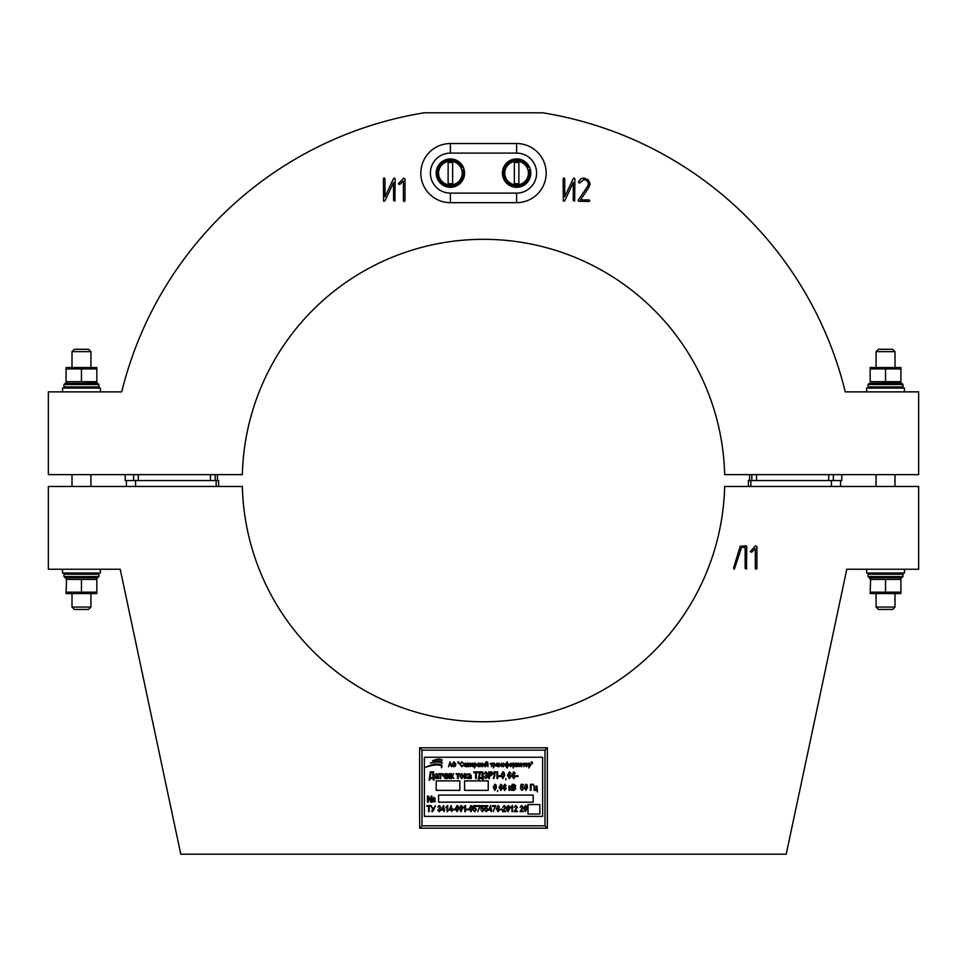 <?xml version="1.0" encoding="UTF-8"?>
<svg xmlns="http://www.w3.org/2000/svg" width="967" height="967" viewBox="0 0 967 967"><rect width="100%" height="100%" fill="white"/><g stroke="black" fill="none" stroke-linecap="round" stroke-linejoin="round"><path stroke-width="1.45" d="M536.612 173.105A20.005 20.005 0 0 0 516.608 153.1L450.392 153.1A20.005 20.005 0 0 0 430.388 173.105A20.005 20.005 0 0 0 450.392 193.11L516.608 193.11A20.005 20.005 0 0 0 536.612 173.105M546.174 173.105A29.566 29.566 0 0 0 516.608 143.539L450.392 143.539A29.566 29.566 0 0 0 420.826 173.105A29.566 29.566 0 0 0 450.392 202.671L516.608 202.671A29.566 29.566 0 0 0 546.174 173.105M845.267 391.865A372.476 372.476 0 0 0 542.62 112.788L424.38 112.788A372.476 372.476 0 0 0 121.733 391.865L48.35 391.865L48.35 474.64L242.342 474.64A241.23 241.23 0 0 1 483.5 239.32A241.23 241.23 0 0 1 724.658 474.64L918.65 474.64L918.65 391.865L845.267 391.865M210.48 474.64L210.48 480.551L138.305 480.551L138.305 474.64M218.627 486.461L218.627 480.551L125.214 480.551L125.214 474.64M841.786 474.64L841.786 480.551L831.415 480.551L831.415 486.461M828.695 474.64L828.695 480.551L756.52 480.551L756.52 474.64M217.442 480.551L217.442 474.64M749.558 480.551L749.558 474.64M395.14 178.931L394.911 201.112L393.557 200.471L393.557 182.521L384.999 200.834L383.609 201.233L383.391 178.714L384.189 177.88L384.987 178.714L384.987 196.724L393.533 178.593L394.367 177.988L395.14 178.931M404.98 178.738L404.98 200.725L404.182 201.559L403.396 200.725L403.396 180.889L399.758 184.492L398.319 183.875L403.565 178.158L404.98 178.738M574.882 178.931L574.652 201.112L573.286 200.471L573.286 182.521L564.74 200.834L563.35 201.233L563.132 178.714L563.918 177.88L564.716 178.714L564.716 196.724L573.274 178.593L574.096 177.988L574.882 178.931M589.822 200.689L588.988 201.487L578.387 201.221L578.278 200.169L587.706 186.16L588.528 183.657L587.114 180.781L583.959 179.584L579.318 183.138L578.471 182.001L580.683 178.919L583.79 177.988L588.117 179.644L590.112 183.79L588.976 187.223L580.551 199.891L588.988 199.891L589.822 200.689M748.373 486.461L748.373 480.551L831.415 480.551M918.65 486.461L724.658 486.461A241.23 241.23 0 0 1 483.5 721.769A241.23 241.23 0 0 1 242.342 486.461L48.35 486.461L48.35 569.237L120.21 569.237L180.793 854.212L786.207 854.212L846.79 569.237L918.65 569.237L918.65 486.461M419.642 747.781L419.642 828.199L547.358 828.199L547.358 747.781L419.642 747.781L422.011 750.15L422.011 825.83L419.642 828.199M216.149 480.551L216.149 486.461M126.399 480.551L126.399 486.461M135.585 480.551L135.585 486.461M750.851 480.551L750.851 486.461M840.601 480.551L840.601 486.461M422.011 825.83L544.989 825.83L544.989 750.15L422.011 750.15M544.989 750.15L547.358 747.781M544.989 825.83L547.358 828.199M746.742 546.585L746.512 569.031L745.146 568.391L745.146 547.334L741.616 547.334L734.34 569.237L733.53 568.125L740.166 546.331L745.908 545.739L746.742 546.585M756.895 546.488L756.895 568.475L756.109 569.309L755.312 568.475L755.312 548.64L751.673 552.242L750.235 551.625L755.481 545.896L756.895 546.488M441.448 767.762L441.81 766.432C439.622 764.232 434.28 764.498 425.782 767.206C433.603 763.495 439.054 762.963 442.161 765.622L441.448 767.762M442.233 762.758C440.432 760.678 436.455 760.787 430.327 763.096C436.721 761.488 440.577 761.621 441.895 763.483L442.233 762.758M442.149 760.074C440.771 758.611 437.604 758.817 432.624 760.678C437.773 759.361 440.831 759.349 441.834 760.654L442.149 760.074M542.62 816.378L542.62 757.258L424.38 757.258L424.38 816.378L542.62 816.378M448.555 766.722L450.066 761.863L451.625 766.722L450.67 765.272L448.978 765.272L448.555 766.722M449.135 764.704L450.501 764.704L449.824 762.359L449.135 764.704M452.556 766.021L452.06 764.353L453.994 761.791L455.916 764.293L455.421 766.033L453.994 766.783L452.556 766.021M452.568 764.365L453.982 766.215L455.203 763.181L453.994 762.359L452.568 764.365M458.322 763.567L457.935 761.863L458.322 763.567M459.144 763.567L458.757 761.863L459.144 763.567M461.755 766.215L463.423 765.139L461.767 766.783L459.954 764.256L461.815 761.791L463.362 763.253L461.791 762.359L460.461 764.256L461.755 766.215M466.142 766.722L463.93 765.791L466.009 764.45L465.296 763.628L463.991 764.196L465.357 763.12L466.517 764.45L466.142 766.722M466.009 764.945L464.438 765.767L465.054 766.275L466.009 764.945M467.146 766.722L467.146 763.181L467.955 763.181L468.693 766.021L469.466 763.181L470.24 763.181L470.24 766.722L469.732 763.809L468.427 766.722L467.653 763.749L467.146 766.722M473.081 766.722L470.869 765.791L472.948 764.45L472.234 763.628L470.929 764.196L472.307 763.12L473.455 764.45L473.081 766.722M472.948 764.945L471.376 765.767L471.993 766.275L472.948 764.945M474.592 768.04L474.084 763.181L475.377 763.12L476.61 764.921L475.353 766.783L474.592 766.323L474.592 768.04M474.519 764.982L475.317 766.275L476.102 764.945L475.305 763.628L474.519 764.982M478.29 766.275L479.511 765.453L478.29 766.783L476.997 764.945L478.302 763.12L479.451 764.256L478.314 763.628L477.493 764.933L478.29 766.275M479.958 766.722L479.958 763.181L480.466 764.704L481.917 763.181L480.925 764.861L482.037 766.722L480.466 765.018L479.958 766.722M482.424 766.722L482.424 763.181L482.92 765.828L484.818 763.181L484.818 766.722L484.31 764.075L482.424 766.722M485.579 766.722L485.579 763.181L486.075 765.828L487.972 763.181L487.972 766.722L487.465 764.075L485.579 766.722M486.764 762.298L487.598 761.863L486.776 762.745L485.954 761.863L486.764 762.298M490.051 763.688L492.457 763.181L491.502 763.688L491.502 766.722L491.006 763.688L490.051 763.688M493.4 768.04L492.892 763.181L494.173 763.12L495.418 764.921L494.161 766.783L493.4 766.323L493.4 768.04M493.327 764.982L494.125 766.275L494.911 764.945L494.113 763.628L493.327 764.982M498.065 766.722L495.866 765.791L497.945 764.45L497.219 763.628L495.926 764.196L497.292 763.12L498.452 764.45L498.065 766.722M497.945 764.945L496.361 765.767L496.99 766.275L497.945 764.945M499.081 766.722L499.081 763.181L499.588 764.631L500.906 764.631L501.414 763.181L501.414 766.722L500.906 765.139L499.588 765.139L499.081 766.722M503.287 766.275L504.508 765.453L503.287 766.783L501.982 764.945L503.299 763.12L504.448 764.256L503.299 763.628L502.489 764.933L503.287 766.275M507.155 765.006L507.772 766.275L508.485 764.921L507.796 763.628L507.155 765.006M506.648 763.555L507.155 761.863L507.155 763.555L507.88 763.12L508.98 764.945L507.856 766.783L507.155 766.384L507.155 768.04L504.822 764.909L505.946 763.12L506.648 763.555M505.33 764.945L506.031 766.275L506.66 764.994L505.995 763.628L505.33 764.945M510.721 766.783L509.367 764.945L510.721 763.12L512.075 764.909L510.721 766.783M509.875 764.945L510.733 766.275L511.579 764.945L510.709 763.628L509.875 764.945M513.151 768.04L512.643 763.181L513.924 763.12L515.169 764.921L513.912 766.783L513.151 766.323L513.151 768.04M513.078 764.982L513.876 766.275L514.662 764.945L513.864 763.628L513.078 764.982M515.737 766.722L515.737 763.181L516.547 763.181L517.285 766.021L518.058 763.181L518.832 763.181L518.832 766.722L518.324 763.809L517.019 766.722L516.245 763.749L515.737 766.722M521.672 766.722L519.46 765.791L521.539 764.45L520.826 763.628L519.521 764.196L520.899 763.12L522.047 764.45L521.672 766.722M521.539 764.945L519.968 765.767L520.584 766.275L521.539 764.945M522.422 763.688L524.827 763.181L523.884 763.688L523.884 766.722L523.377 763.688L522.422 763.688M526.435 766.783L525.081 764.945L526.435 763.12L527.789 764.909L526.435 766.783M525.589 764.945L526.447 766.275L527.281 764.945L526.423 763.628L525.589 764.945M528.864 768.04L528.357 763.181L529.638 763.12L530.883 764.921L529.626 766.783L528.864 766.323L528.864 768.04M528.792 764.982L529.59 766.275L530.375 764.945L529.578 763.628L528.792 764.982M531.717 763.567L531.33 761.863L531.717 763.567M532.527 763.567L532.14 761.863L532.527 763.567M430.23 772.838L430.23 771.859L433.53 771.859L434.05 780.103L433.361 780.103L433.361 778.544L429.795 778.544L429.795 780.103L429.106 780.103L430.23 772.838M432.841 777.758L432.841 772.645L430.931 772.645L430.23 777.758L432.841 777.758M437.7 778.544L437.519 777.867L436.044 778.628L434.654 777.263L437.519 775.413L436.528 774.289L434.751 775.075L436.625 773.6L438.22 775.425L438.389 778.544L437.7 778.544M437.519 776.114L435.355 777.226L436.214 777.939L437.519 776.114M438.74 774.374L438.74 773.685L442.04 773.685L442.04 774.374L440.734 774.374L440.734 778.544L440.033 778.544L440.033 774.374L438.74 774.374M442.294 774.954L442.294 773.685L442.995 773.685L443.889 776.114L444.893 775.872L444.893 773.685L445.594 773.685L445.594 778.544L444.893 778.544L444.893 776.574L443.708 776.803L442.294 774.954M446.633 778.544L446.633 773.685L447.322 773.685L447.322 777.323L449.184 773.685L449.933 773.685L449.933 778.544L449.232 778.544L449.232 774.905L447.383 778.544L446.633 778.544M450.973 778.544L450.973 773.685L451.662 773.685L451.662 775.764L453.668 773.685L452.302 775.993L453.837 778.544L451.662 776.199L451.662 778.544L450.973 778.544M456.182 774.374L456.182 773.685L459.47 773.685L459.47 774.374L458.177 774.374L458.177 778.544L457.476 778.544L457.476 774.374L456.182 774.374M461.694 778.628L459.821 776.114L461.694 773.6L463.556 776.066L461.694 778.628M460.522 776.114L461.706 777.939L462.855 776.114L461.67 774.289L460.522 776.114M464.329 778.544L464.329 773.685L465.03 773.685L465.03 775.764L467.025 773.685L465.671 775.993L467.194 778.544L465.03 776.199L465.03 778.544L464.329 778.544M470.578 778.544L470.409 777.867L468.922 778.628L467.545 777.263L470.409 775.413L469.418 774.289L467.629 775.075L469.515 773.6L471.098 775.425L471.28 778.544L470.578 778.544M470.409 776.114L468.246 777.226L469.092 777.939L470.409 776.114M476.308 778.544L475.619 778.544L475.619 772.645L473.794 772.645L473.794 771.859L478.133 771.859L478.133 772.645L476.308 772.645L476.308 778.544M479.439 772.838L479.439 771.859L482.726 771.859L483.246 780.103L482.557 780.103L482.557 778.544L479.003 778.544L479.003 780.103L478.302 780.103L479.439 772.838M482.037 777.758L482.037 772.645L480.128 772.645L479.439 777.758L482.037 777.758M485.821 778.628L483.766 776.598L485.857 777.843L487.15 776.658L485.422 775.51L486.897 773.636L485.821 772.56L483.863 773.926L485.821 771.775L487.586 773.6L486.897 775.051L487.852 776.634L485.821 778.628M489.411 778.544L488.722 778.544L488.722 771.859L491.852 771.992L492.88 773.793L490.825 775.848L489.411 775.848L489.411 778.544M489.411 775.075L492.191 773.83L489.411 772.645L489.411 775.075M494.101 776.561L494.101 771.859L497.654 771.859L497.654 778.544L496.965 778.544L496.965 772.645L494.79 772.645L494.79 776.078L493.726 778.628L493.267 777.758L494.101 776.561M500.604 776.549L498.525 776.549L498.525 775.764L500.604 775.764L500.604 776.549M502.9 778.628L501.124 775.208L502.913 771.775L504.133 772.476L504.689 775.208L502.9 778.628M501.825 775.208L502.925 777.939L503.988 775.208L502.876 772.464L501.825 775.208M506.067 778.544L505.729 779.849L506.067 778.544M509.476 771.775L511.023 773.419L509.391 772.464L508.146 775.063L509.476 774.204L511.108 776.368L509.416 778.628L507.542 775.377L509.476 771.775M508.243 776.332L509.379 777.939L510.407 776.392L509.331 774.893L508.243 776.332M513.731 771.775L515.266 773.419L513.646 772.464L512.401 775.063L513.731 774.204L515.351 776.368L513.67 778.628L511.797 775.377L513.731 771.775M512.498 776.332L513.634 777.939L514.662 776.392L513.586 774.893L512.498 776.332M518.046 776.549L515.967 776.549L515.967 775.764L518.046 775.764L518.046 776.549M436.202 780.913L436.202 790.365L459.845 790.365L459.845 780.913L436.202 780.913M464.583 780.913L464.583 790.365L488.226 790.365L488.226 780.913L464.583 780.913M494.886 790.45L493.279 787.331L494.899 784.213L496.011 784.853L496.506 787.331L494.886 790.45M493.907 787.331L494.911 789.809L495.878 787.331L494.874 784.841L493.907 787.331M497.775 790.365L497.461 791.55L497.775 790.365M500.87 784.213L502.272 785.712L500.797 784.841L499.661 787.198L500.87 786.425L502.344 788.383L500.809 790.45L499.117 787.489L500.87 784.213M499.746 788.359L500.785 789.809L501.716 788.407L500.737 787.053L499.746 788.359M504.738 784.213L506.128 785.712L504.653 784.841L503.529 787.198L504.738 786.425L506.212 788.383L504.677 790.45L502.973 787.489L504.738 784.213M503.614 788.359L504.641 789.809L505.584 788.407L504.605 787.053L503.614 788.359M508.968 790.365L508.968 785.953L509.609 785.953L509.609 787.839L511.422 785.953L510.177 788.045L511.579 790.365L509.609 788.238L509.609 790.365L508.968 790.365M512.764 786.812L515.048 785.917L512.764 784.999L512.764 786.812M513.997 790.365L512.123 790.365L512.123 784.297L514.009 784.297L515.677 785.82L515 787.09L515.834 788.588L513.997 790.365M512.764 789.652L514.625 789.58L515.206 788.588L512.764 787.525L512.764 789.652M522.059 790.45L520.488 788.709L522.047 789.809L523.099 788.335L522.071 786.981L520.572 787.489L521.044 784.37L523.485 784.37L523.485 785.083L521.576 785.083L521.346 786.582L522.24 786.34L523.727 788.298L522.059 790.45M525.963 790.45L524.356 787.331L525.975 784.213L527.1 784.853L527.583 787.331L525.963 790.45M524.984 787.331L525.988 789.809L526.955 787.331L525.951 784.841L524.984 787.331M530.424 790.365L530.424 784.297L533.421 784.297L533.421 784.999L531.064 784.999L531.064 790.365L530.424 790.365M534.062 790.365L534.062 785.953L534.691 785.953L534.691 789.737L536.347 789.737L536.347 785.953L536.975 785.953L537.447 792.021L536.903 790.365L534.062 790.365M427.438 802.187L427.438 796.119L428.393 796.119L431.028 800.821L431.028 796.119L431.886 796.119L431.886 802.187L430.919 802.187L428.296 797.509L428.296 802.187L427.438 802.187M433.881 800.555L432.43 798.863L433.917 797.292L435.38 798.923L433.881 800.555M433.204 798.899L433.905 800.011L434.606 798.923L433.905 797.835L433.204 798.899M432.503 801.728L432.503 801.027L435.307 801.027L435.307 801.728L432.503 801.728M438.571 795.092L438.571 802.187L533.168 802.187L533.168 795.092L438.571 795.092M429.191 811.651L428.55 811.651L428.55 806.285L426.894 806.285L426.894 805.584L430.847 805.584L430.847 806.285L429.191 806.285L429.191 811.651M433.011 810.08L431.004 805.584L433.325 809.258L435.416 805.584L433.554 810.249L432.297 811.736L431.633 810.866L433.011 810.08M439.284 811.736L437.7 809.995L439.284 811.095L440.311 809.826L438.885 808.738L440.07 807.046L439.284 806.127L437.785 806.998L439.272 805.499L440.698 807.082L440.021 808.315L440.94 809.826L439.284 811.736M444.095 811.651L443.466 810.153L441.339 810.153L443.502 805.499L444.095 809.439L444.808 809.439L444.095 811.651M441.955 809.439L443.466 809.439L443.466 806.696L441.955 809.439M447.721 805.499L447.721 811.651L447.092 811.651L447.092 806.841L445.835 807.783L445.835 807.082L447.721 805.499M451.831 811.651L451.19 810.153L449.063 810.153L451.226 805.499L451.831 809.439L452.532 809.439L451.831 811.651M449.691 809.439L451.19 809.439L451.19 806.696L449.691 809.439M454.986 809.838L453.088 809.838L453.088 809.125L454.986 809.125L454.986 809.838M457.065 811.736L455.457 808.617L457.077 805.499L458.189 806.14L458.684 808.617L457.065 811.736M456.086 808.617L457.089 811.095L458.056 808.617L457.053 806.127L456.086 808.617M460.933 811.736L459.325 808.617L460.945 805.499L462.057 806.14L462.552 808.617L460.933 811.736M459.954 808.617L460.957 811.095L461.924 808.617L460.921 806.127L459.954 808.617M465.478 805.499L465.478 811.651L464.837 811.651L464.837 806.841L463.58 807.783L463.58 807.082L465.478 805.499M468.862 809.838L466.976 809.838L466.976 809.125L468.862 809.125L468.862 809.838M470.953 811.736L469.333 808.617L470.953 805.499L472.077 806.14L472.573 808.617L470.953 811.736M469.974 808.617L470.965 811.095L471.944 808.617L470.929 806.127L469.974 808.617M474.773 811.736L473.201 809.995L474.761 811.095L475.8 809.621L474.785 808.255L473.286 808.775L473.757 805.656L476.199 805.656L476.199 806.369L474.289 806.369L474.06 807.868L474.954 807.626L476.441 809.584L474.773 811.736M479.668 806.369L477.069 806.369L477.069 805.656L480.297 805.656L477.783 811.651L479.668 806.369M482.497 811.736L480.937 809.995L482.497 811.095L483.536 809.621L482.509 808.255L481.01 808.775L481.481 805.656L483.935 805.656L483.935 806.369L482.013 806.369L481.784 807.868L482.69 807.626L484.165 809.584L482.497 811.736M486.365 811.736L484.793 809.995L486.365 811.095L487.404 809.621L486.377 808.255L484.878 808.775L485.349 805.656L487.791 805.656L487.791 806.369L485.881 806.369L485.652 807.868L486.546 807.626L488.033 809.584L486.365 811.736M491.188 811.651L490.559 810.153L488.432 810.153L490.595 805.499L491.188 809.439L491.901 809.439L491.188 811.651M489.048 809.439L490.559 809.439L490.559 806.696L489.048 809.439M495.128 806.369L492.529 806.369L492.529 805.656L495.769 805.656L493.243 811.651L495.128 806.369M498.15 805.499L499.552 806.998L498.078 806.127L496.941 808.485L498.15 807.711L499.625 809.669L498.102 811.736L496.397 808.775L498.15 805.499M497.026 809.645L498.065 811.095L498.996 809.693L498.017 808.339L497.026 809.645M502.078 809.838L500.181 809.838L500.181 809.125L502.078 809.125L502.078 809.838M503.42 810.938L505.777 810.938L505.777 811.651L502.55 811.651L505.149 807.191L504.218 806.127L502.622 807.312L504.242 805.499L505.777 807.203L503.42 810.938M508.026 811.736L506.418 808.617L508.038 805.499L509.15 806.14L509.645 808.617L508.026 811.736M507.046 808.617L508.05 811.095L509.017 808.617L508.001 806.127L507.046 808.617M512.57 805.499L512.57 811.651L511.93 811.651L511.93 806.841L510.673 807.783L510.673 807.082L512.57 805.499M515.012 810.938L517.381 810.938L517.381 811.651L514.142 811.651L516.741 807.191L515.81 806.127L514.226 807.312L515.834 805.499L517.381 807.203L515.012 810.938M520.85 810.938L523.22 810.938L523.22 811.651L519.98 811.651L522.579 807.191L521.648 806.127L520.065 807.312L521.672 805.499L523.22 807.203L520.85 810.938M525.456 811.736L523.848 808.617L525.468 805.499L526.58 806.14L527.075 808.617L525.456 811.736M524.477 808.617L525.48 811.095L526.447 808.617L525.444 806.127L524.477 808.617M528.006 804.556L528.006 814.021L539.828 814.021L539.828 804.556L528.006 804.556M439.453 182.147A14.191 14.191 0 0 0 459.434 184.044A14.191 14.191 0 0 0 461.319 164.064A14.191 14.191 0 0 0 441.351 162.166A14.191 14.191 0 0 0 439.453 182.147M505.39 181.796A14.191 14.191 0 0 0 525.299 184.322A14.191 14.191 0 0 0 527.825 164.414A14.191 14.191 0 0 0 507.917 161.888A14.191 14.191 0 0 0 505.39 181.796M463.906 169.624A13.949 13.949 0 0 1 454.816 186.341A13.949 13.949 0 0 1 437.507 178.448A13.949 13.949 0 0 1 444.324 160.546A13.949 13.949 0 0 1 462.589 166.336L461.839 166.445A13.248 13.248 0 0 0 439.526 165.526A13.248 13.248 0 0 0 448.084 186.148A13.248 13.248 0 0 0 463.193 169.721L463.906 169.624A13.949 13.949 0 0 1 454.816 186.341A13.949 13.949 0 0 1 437.507 178.448A13.949 13.949 0 0 1 444.324 160.546A13.949 13.949 0 0 1 462.589 166.336L462.891 166.892L461.005 167.883M461.839 166.445L460.51 166.989M463.193 169.721L461.875 170.265M530.121 169.624A13.949 13.949 0 0 1 521.032 186.341A13.949 13.949 0 0 1 503.722 178.448A13.949 13.949 0 0 1 510.54 160.546A13.949 13.949 0 0 1 528.804 166.336L528.055 166.445A13.248 13.248 0 0 0 505.753 165.526A13.248 13.248 0 0 0 514.299 186.148A13.248 13.248 0 0 0 529.408 169.721L530.121 169.624A13.949 13.949 0 0 1 521.032 186.341A13.949 13.949 0 0 1 503.722 178.448A13.949 13.949 0 0 1 510.54 160.546A13.949 13.949 0 0 1 528.804 166.336L529.106 166.892L527.22 167.883M528.055 166.445L526.725 166.989M529.408 169.721L528.091 170.265M462.214 173.105A11.822 11.822 0 0 0 450.392 161.284A11.822 11.822 0 0 0 438.571 173.105A11.822 11.822 0 0 0 450.392 184.927A11.822 11.822 0 0 0 462.214 173.105M448.132 173.105L448.132 162.71A10.637 10.637 0 0 1 452.653 162.71L452.653 183.5A10.637 10.637 0 0 1 448.132 183.5L448.132 173.105M528.429 173.105A11.822 11.822 0 0 0 516.608 161.284A11.822 11.822 0 0 0 504.786 173.105A11.822 11.822 0 0 0 516.608 184.927A11.822 11.822 0 0 0 528.429 173.105M514.347 173.105L514.347 162.71A10.637 10.637 0 0 1 518.868 162.71L518.868 183.5A10.637 10.637 0 0 1 514.347 183.5L514.347 173.105M72.005 351.662L74.362 349.292L88.553 349.292L90.922 351.662L72.005 351.662L72.005 367.267M90.922 607.071L88.553 609.44L74.362 609.44L72.005 607.071L90.922 607.071L90.922 593.823M876.078 351.662L878.447 349.292L892.638 349.292L894.995 351.662L876.078 351.662L876.078 367.267M894.995 607.071L892.638 609.44L878.447 609.44L876.078 607.071L894.995 607.071L894.995 593.823M866.625 391.865L866.625 388.081L904.459 388.081L904.459 391.865M62.541 391.865L62.541 388.081L100.375 388.081L100.375 391.865M866.625 569.237L866.625 573.02L904.459 573.02L904.459 569.237M62.541 569.237L62.541 573.02L100.375 573.02L100.375 569.237M868.04 386.897L902.827 386.897L902.912 384.528L868.04 384.528L868.04 386.897A1.185 1.185 0 0 0 869.224 388.081M902.827 386.897L901.57 388.081M900.918 383.005L869.224 383.343L901.764 383.343L902.985 384.528L903.021 386.897L901.848 388.081M901.764 383.343L902.912 384.528M63.955 386.897L98.743 386.897L98.839 384.528L63.955 384.528L63.955 386.897A1.185 1.185 0 0 0 65.14 388.081M98.743 386.897L97.486 388.081M66.082 383.065L66.082 381.687L66.578 383.343L65.14 383.343L97.679 383.343L98.9 384.528L98.936 386.897L97.764 388.081M96.833 383.005L81.458 383.343M97.679 383.343L98.839 384.528M868.04 574.205L868.04 576.562L902.985 576.562L903.021 574.205L868.04 574.205A1.185 1.185 0 0 1 869.224 573.02M902.985 576.562L901.764 577.746L869.224 577.746L870.663 577.746L870.167 593.545L870.167 592.179L900.918 592.179L900.918 593.484M901.848 573.02L903.021 574.205M63.955 574.205L63.955 576.562L98.9 576.562L98.936 574.205L63.955 574.205A1.185 1.185 0 0 1 65.14 573.02M98.9 576.562L97.679 577.746L65.14 577.746L66.578 577.746L66.082 593.545L66.082 592.179L96.833 592.179L96.833 593.484M97.764 573.02L98.936 574.205M96.833 383.065L96.833 381.687L66.082 381.687L66.082 367.545L66.082 368.923L96.833 368.923L96.833 367.617M96.833 367.545L66.082 367.545M96.833 368.923L96.833 381.687M81.458 368.923L81.458 381.687M900.918 383.065L900.918 381.687L870.167 381.687L870.167 367.545L870.167 368.923L900.918 368.923L900.918 367.617M900.918 367.545L870.167 367.545M900.918 368.923L900.918 381.687M885.542 368.923L885.542 381.687M96.833 593.545L66.082 593.545M66.082 578.024L66.082 579.402L96.833 579.402L96.833 578.097M96.833 579.402L96.833 592.179M81.458 579.402L81.458 592.179M900.918 593.545L870.167 593.545M870.167 578.024L870.167 579.402L900.918 579.402L900.918 578.097M900.918 579.402L900.918 592.179M885.542 579.402L885.542 592.179M516.608 153.1L516.608 143.539M450.392 193.11L450.392 202.671M450.392 153.1L450.392 143.539M516.608 193.11L516.608 202.671M215.194 474.64L215.194 480.551M133.664 480.551L133.664 474.64M833.336 474.64L833.336 480.551M751.806 480.551L751.806 474.64M90.922 486.461L90.922 474.64M90.922 367.267L90.922 351.662M72.005 607.071L72.005 593.823M72.005 486.461L72.005 474.64M894.995 486.461L894.995 474.64M894.995 367.267L894.995 351.662M876.078 607.071L876.078 593.823M876.078 486.461L876.078 474.64M868.04 384.528L869.224 383.343M63.955 384.528L65.14 383.343M868.04 576.562L869.224 577.746M63.955 576.562L65.14 577.746"/></g></svg>
